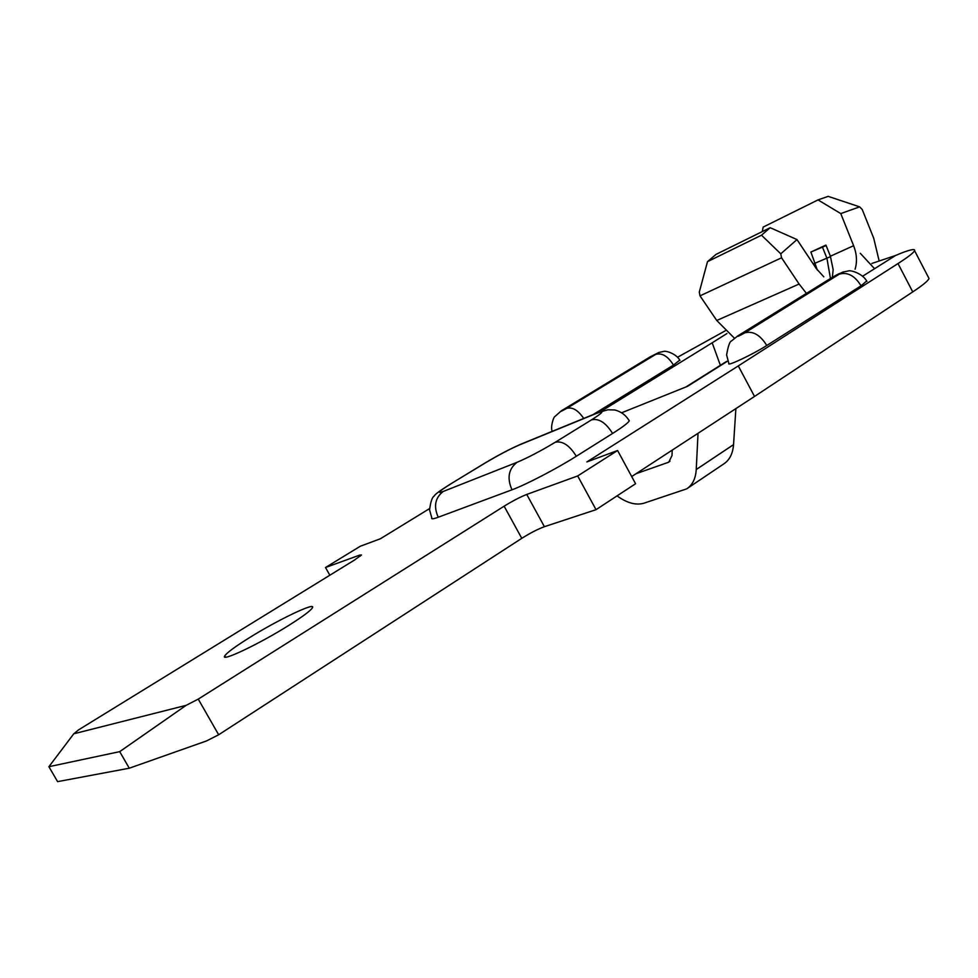 <?xml version="1.0" encoding="UTF-8"?>
<svg xmlns="http://www.w3.org/2000/svg" width="978" height="978" viewBox="0 0 978 978"><rect width="100%" height="100%" fill="white"/><g stroke="black" fill="none" stroke-linecap="round" stroke-linejoin="round"><path stroke-width="1.47" d="M288.865 625.333C302.581 616.69 310.417 610.871 312.373 607.876C316.799 601.262 278.302 619.612 249.414 637.693C235.307 646.507 227.092 652.546 224.793 655.822C219.647 662.754 259.28 644.001 288.865 625.333M855.09 269.182C857.315 261.859 856.826 254.035 853.623 245.71L840.774 213.583L818.024 199.903L828.17 196.358L859.638 206.847L862.254 209.561L873.709 238.204L879.161 260.967M796.997 239.573L780.774 253.815L761.495 235.197L707.485 261.676L716.067 254.366L770.199 227.703L796.997 239.573L816.288 268.559L823.806 276.835M832.364 277.214L833.158 269.696L830.383 256.224L825.933 245.099L810.884 252.043L826.117 245.576M817.376 270.111L810.884 252.043M762.265 231.603L763.17 227.079L818.024 199.903M592.986 414.66L673.475 365.075L679.783 360.1M862.902 276.041L895.567 255.49L901.178 253.143C910.811 249.451 915.286 248.644 914.589 250.71C913.611 252.776 908.073 257.067 898 263.559L738.292 365.931L754.527 396.445L631.69 476.555M727.779 361.004L687.546 386.31L621.776 412.716M720.37 365.307L712.18 342.801L600.651 411.579M677.717 357.141L725.309 330.784M429.538 508.609L380.393 538.756L360.32 546.225L325.515 567.509L359.696 555.101L361.481 554.991L354.488 560.052L78.521 729.894L73.778 733.793L186.138 705.346L198.253 699.111L504.135 506.188C512.716 500.919 520.247 497.007 526.751 494.44L577.68 475.944L617.595 450.503L586.861 461.934L738.292 365.931M450.76 483.951C438.792 491.408 436.286 493.914 443.23 491.457L516.971 462.337C527.998 457.68 540.761 450.98 555.26 442.252L591.531 419.843C603.414 412.276 604.979 410.161 596.201 413.498L519.624 444.856C509.795 449.122 498.328 455.161 485.222 462.973L450.173 484.244C439.831 490.724 434.501 494.672 434.183 496.115C432.178 497.081 430.638 501.677 429.574 509.929L431.787 517.863C431.066 519.294 433.217 519.086 438.242 517.24L511.995 489.795C525.565 484.88 556.922 468.548 576.311 456.261L612.57 433.462C622.534 427.154 628.096 422.961 629.294 420.858L628.732 419.843M738.732 335.43C736.544 337.19 738.586 336.322 744.857 332.826L839.332 274.146C841.104 272.654 839.014 273.571 833.06 276.884L737.779 335.906L731.605 340.906C729.832 341.261 728.17 345.931 726.605 354.916L728.855 363.461C726.434 366.884 753.036 354.317 766.776 345.491L861.068 285.808L866.728 280.967M806.398 293.314L799.112 284.036L781.556 257.789L780.774 253.815M859.638 206.847L840.774 213.583M860.273 253.278L874.54 268.705M57.604 781.642L129.279 768.207L119.707 751.642L48.9 766.703L57.604 781.642M198.253 699.111L218.656 734.771L521.775 538.328L504.135 506.188M526.751 494.44L544.404 526.69L596.03 509.672L635.578 483.731L617.595 450.503M577.68 475.944L596.03 509.672M325.515 567.509L329.843 575.223M928.342 277.19L929.014 278.486C928.159 280.796 922.731 285.27 912.743 291.909L754.527 396.445M544.404 526.69C537.839 529.11 530.296 532.986 521.775 538.328M218.656 734.771L206.529 740.933L129.279 768.207M119.707 751.642L186.138 705.346M73.778 733.793L48.9 766.703M712.18 342.801L726.911 333.559M734.429 338.217L716.752 320.478L700.016 295.857L699.294 292.116L707.485 261.676M700.016 295.857L781.556 257.789M761.495 235.197L770.199 227.703M895.567 255.49L871.826 263.473M698.035 433.291L696.238 469.526C695.664 478.645 692.473 485.088 686.69 488.866L643.854 503.23C635.932 505.467 627.057 503.059 617.216 496.005L617.045 495.883M636.042 473.707L668.769 462.178L672.008 455.565L672.228 450.112M735.884 408.608L733.549 444.635C732.828 453.706 729.527 460.161 723.647 464L687.571 488.266M830.444 278.4L826.923 258.253L822.51 247.226M830.383 256.224L853.623 245.71M813.231 263.974L830.542 256.615M360.283 556.152L359.696 555.101M898 263.559L912.743 291.909M716.752 320.478L799.112 284.036M670.003 461.164L667.632 462.716M733.549 444.635L696.238 469.526M576.311 456.261C569.538 445.369 562.521 440.687 555.26 442.252M591.531 419.843C598.891 418.181 605.908 422.716 612.57 433.462M596.201 413.498L599.049 412.178M511.995 489.795C506.861 478.169 508.511 469.012 516.971 462.337M519.624 444.856L522.24 443.633M438.242 517.24C433.425 506.384 435.088 497.79 443.23 491.457M485.222 462.973L484.623 463.266C498.181 455.173 510.235 448.829 520.761 444.232L597.387 412.85L607.949 409.77L614.759 409.978C621.067 411.555 625.92 415.173 629.294 420.858M566.8 408.339L655.773 354.354L650.981 356.444L562.179 410.308C559.758 412.056 561.299 411.396 566.8 408.339C572.448 406.848 578.096 410.222 583.719 418.45M744.857 332.826C752.926 330.723 760.236 334.941 766.776 345.491M839.332 274.146C847.559 271.811 854.809 275.698 861.068 285.808M737.779 335.906L833.06 276.884M679.942 360.381C675.945 353.266 665.37 350.54 663.659 351.42L658.915 352.459L650.37 356.75L562.179 410.308M655.773 354.354C662.106 352.691 668.011 356.261 673.475 365.075M650.37 356.75L650.981 356.444M225.539 657.13L224.793 655.822M914.589 250.71L929.014 278.486M726.691 361.334L685.945 386.958M450.173 484.244L484.623 463.266M866.924 281.346C862.486 273.253 850.53 269.989 848.391 270.943L842.645 272.141L832.07 277.385M561.592 410.589L554.587 416.811C553.903 416.665 550.137 426.763 552.228 431.347"/></g></svg>
